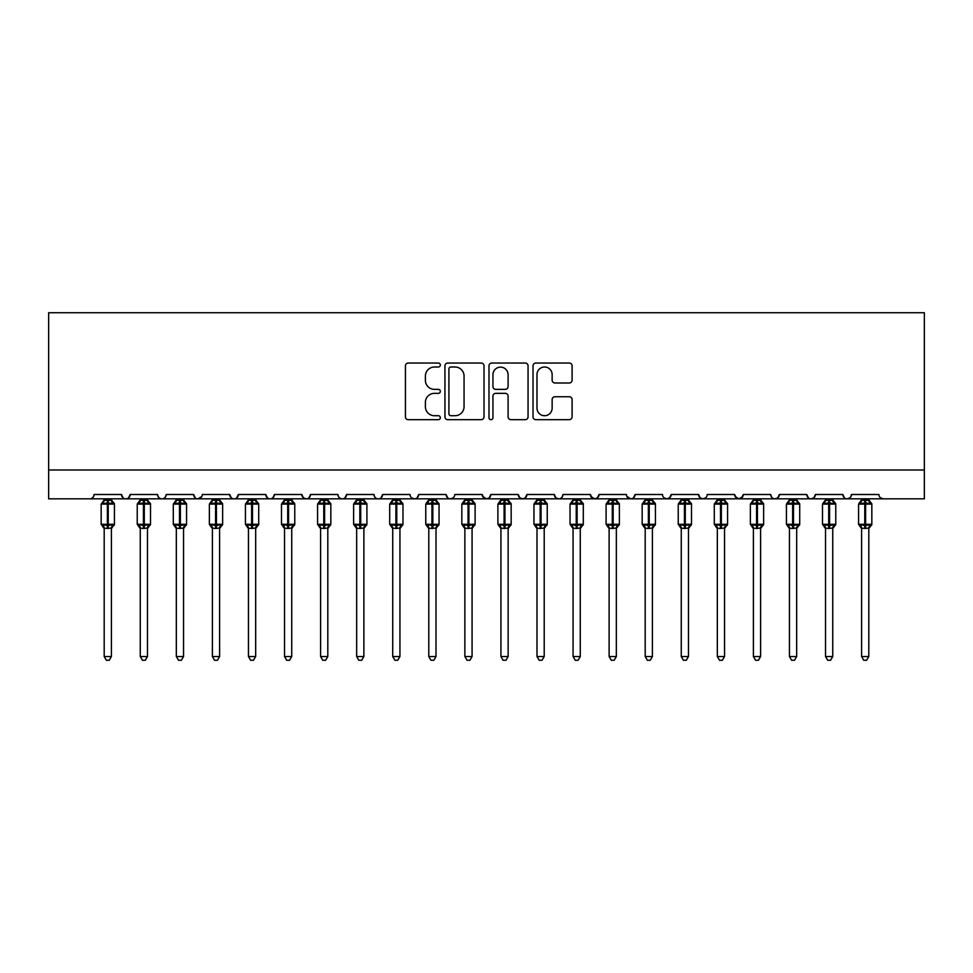 <?xml version="1.0" encoding="UTF-8"?>
<svg xmlns="http://www.w3.org/2000/svg" width="973" height="973" viewBox="0 0 973 973"><rect width="100%" height="100%" fill="white"/><g stroke="black" fill="none" stroke-linecap="round" stroke-linejoin="round"><path stroke-width="1.46" d="M440.331 365.021A1.982 1.982 0 0 0 438.349 363.038L408.259 363.038A2.834 2.834 0 0 0 405.425 365.872L405.425 416.845A2.834 2.834 0 0 0 408.259 419.679L438.349 419.679A1.982 1.982 0 0 0 440.331 417.697A1.982 1.982 0 0 0 438.349 415.714L434.457 415.714A9.061 9.061 0 0 1 425.396 406.653L425.396 402.396A9.061 9.061 0 0 1 434.457 393.335L438.349 393.335A1.982 1.982 0 0 0 440.331 391.353A1.982 1.982 0 0 0 438.349 389.37L434.457 389.37A9.061 9.061 0 0 1 425.396 380.309L425.396 376.065A9.061 9.061 0 0 1 434.457 367.003L438.349 367.003A1.982 1.982 0 0 0 440.331 365.021M569.266 382.997A2.834 2.834 0 0 0 572.1 380.163L572.1 365.872A2.834 2.834 0 0 0 569.266 363.038L535.855 363.038A2.834 2.834 0 0 0 533.022 365.872L533.022 416.845A2.834 2.834 0 0 0 535.855 419.679L569.266 419.679A2.834 2.834 0 0 0 572.1 416.845L572.1 399.575A2.834 2.834 0 0 0 569.266 396.741L554.963 396.741A2.834 2.834 0 0 0 552.141 399.575L552.141 408.137A7.577 7.577 0 0 1 544.564 415.714A7.577 7.577 0 0 1 536.987 408.137L536.987 374.581A7.577 7.577 0 0 1 544.564 367.003A7.577 7.577 0 0 1 552.141 374.581L552.141 380.163A2.834 2.834 0 0 0 554.963 382.997L569.266 382.997M48.65 469.983L924.35 469.983L924.35 312.734L48.65 312.734L48.65 498.833L89.771 498.833C92.058 498.918 93.505 497.471 94.089 494.503L121.503 494.503L123.085 497.848M484.019 365.872A2.834 2.834 0 0 0 481.185 363.038L447.775 363.038A2.834 2.834 0 0 0 444.941 365.872L444.941 416.845A2.834 2.834 0 0 0 447.775 419.679L481.185 419.679A2.834 2.834 0 0 0 484.019 416.845L484.019 365.872M491.815 363.038L525.225 363.038A2.834 2.834 0 0 1 528.059 365.872L528.059 416.845A2.834 2.834 0 0 1 525.225 419.679L510.922 419.679A2.834 2.834 0 0 1 508.101 416.845L508.101 396.169A2.834 2.834 0 0 0 505.267 393.335L495.78 393.335A2.834 2.834 0 0 0 492.946 396.169L492.946 417.697A1.982 1.982 0 0 1 490.964 419.679A1.982 1.982 0 0 1 488.981 417.697L488.981 365.872A2.834 2.834 0 0 1 491.815 363.038M89.771 498.833C92.058 498.918 93.505 497.471 94.089 494.503A4.33 4.33 0 0 1 89.771 498.833L125.833 498.833C123.535 498.918 122.099 497.471 121.503 494.503A4.33 4.33 0 0 0 125.833 498.833A4.33 4.33 0 0 0 130.163 494.503L157.577 494.503A4.33 4.33 0 0 0 161.895 498.833A4.33 4.33 0 0 0 166.225 494.503L193.639 494.503A4.33 4.33 0 0 0 197.969 498.833A4.33 4.33 0 0 0 202.299 494.503L229.701 494.503A4.33 4.33 0 0 0 234.031 498.833A4.33 4.33 0 0 0 238.361 494.503L265.775 494.503A4.33 4.33 0 0 0 270.105 498.833A4.33 4.33 0 0 0 274.422 494.503L301.837 494.503A4.33 4.33 0 0 0 306.167 498.833A4.33 4.33 0 0 0 310.496 494.503L337.911 494.503A4.33 4.33 0 0 0 342.228 498.833A4.33 4.33 0 0 0 346.558 494.503L373.973 494.503A4.33 4.33 0 0 0 378.302 498.833A4.33 4.33 0 0 0 382.632 494.503L410.034 494.503A4.33 4.33 0 0 0 414.364 498.833A4.33 4.33 0 0 0 418.694 494.503L446.108 494.503A4.33 4.33 0 0 0 450.438 498.833A4.33 4.33 0 0 0 454.756 494.503L482.17 494.503A4.33 4.33 0 0 0 486.5 498.833A4.33 4.33 0 0 0 490.83 494.503L518.244 494.503A4.33 4.33 0 0 0 522.562 498.833A4.33 4.33 0 0 0 526.892 494.503L554.306 494.503A4.33 4.33 0 0 0 558.636 498.833A4.33 4.33 0 0 0 562.966 494.503L590.368 494.503A4.33 4.33 0 0 0 594.698 498.833A4.33 4.33 0 0 0 599.027 494.503L626.442 494.503A4.33 4.33 0 0 0 630.772 498.833A4.33 4.33 0 0 0 635.089 494.503L662.504 494.503A4.33 4.33 0 0 0 666.833 498.833A4.33 4.33 0 0 0 671.163 494.503L698.578 494.503A4.33 4.33 0 0 0 702.895 498.833A4.33 4.33 0 0 0 707.225 494.503L734.639 494.503A4.33 4.33 0 0 0 738.969 498.833A4.33 4.33 0 0 0 743.299 494.503L770.701 494.503A4.33 4.33 0 0 0 775.031 498.833A4.33 4.33 0 0 0 779.361 494.503L806.775 494.503A4.33 4.33 0 0 0 811.105 498.833A4.33 4.33 0 0 0 815.423 494.503L842.837 494.503A4.33 4.33 0 0 0 847.167 498.833A4.33 4.33 0 0 0 851.497 494.503L878.911 494.503A4.33 4.33 0 0 0 883.229 498.833L880.443 497.823M851.497 494.503L850.694 497.021M128.582 497.848L130.163 494.503C129.567 497.471 128.132 498.918 125.833 498.833L847.167 498.833C844.868 498.918 843.433 497.471 842.837 494.503L844.418 497.848M815.423 494.503L813.842 497.848M813.89 497.823L811.105 498.833C808.806 498.918 807.359 497.471 806.775 494.503L808.356 497.848M779.361 494.503L777.78 497.848M777.816 497.823L775.031 498.833C772.732 498.918 771.297 497.471 770.701 494.503L771.516 497.021M743.299 494.503L741.718 497.848M734.639 494.503L736.22 497.848M698.578 494.503L700.159 497.848M671.163 494.503L669.582 497.848M626.904 496.461L630.772 498.833C633.058 498.918 634.505 497.471 635.089 494.503L633.508 497.848M599.027 494.503L597.446 497.848M590.368 494.503L591.949 497.848M554.306 494.503L555.887 497.848M526.892 494.503L525.311 497.848M518.244 494.503L519.825 497.848M490.83 494.503L489.249 497.848M482.17 494.503L483.751 497.848M453.223 497.823L450.438 498.833C448.139 498.918 446.692 497.471 446.108 494.503L447.689 497.848M411.579 497.823L414.364 498.833C416.663 498.918 418.11 497.471 418.694 494.503L417.113 497.848M373.973 494.503C374.556 497.471 376.004 498.918 378.302 498.833C380.601 498.918 382.036 497.471 382.632 494.503L381.051 497.848M337.911 494.503C338.495 497.471 339.942 498.918 342.228 498.833C344.527 498.918 345.974 497.471 346.558 494.503L344.977 497.848M303.381 497.823L306.167 498.833C308.465 498.918 309.901 497.471 310.496 494.503L308.915 497.848M301.837 494.503L303.418 497.848M267.356 497.848L265.775 494.503C266.359 497.471 267.806 498.918 270.105 498.833C272.391 498.918 273.839 497.471 274.422 494.503L272.841 497.848M231.282 497.848L229.701 494.503C230.297 497.471 231.732 498.918 234.031 498.833C236.33 498.918 237.777 497.471 238.361 494.503L236.78 497.848M201.825 496.461L197.969 498.833C195.67 498.918 194.223 497.471 193.639 494.503L195.22 497.848M924.35 469.983L924.35 498.833L847.167 498.833L849.952 497.823M157.577 494.503C158.161 497.471 159.608 498.918 161.895 498.833C164.194 498.918 165.641 497.471 166.225 494.503M482.644 496.461L486.5 498.833L489.285 497.823M519.777 497.823L522.562 498.833L525.359 497.823M555.851 497.823L558.636 498.833C560.934 498.918 562.37 497.471 562.966 494.503M590.842 496.461L594.698 498.833L597.483 497.823M664.048 497.823L666.833 498.833L669.619 497.823M700.11 497.823L702.895 498.833L705.693 497.823M735.101 496.461L738.969 498.833L742.825 496.461M450.888 367.003A1.982 1.982 0 0 0 448.906 368.986L448.906 413.732A1.982 1.982 0 0 0 450.888 415.714L454.987 415.714A9.061 9.061 0 0 0 464.06 406.653L464.06 376.065A9.061 9.061 0 0 0 454.987 367.003L450.888 367.003M508.101 374.714A7.577 7.577 0 0 0 500.523 367.137A7.577 7.577 0 0 0 492.946 374.714L492.946 386.536A2.834 2.834 0 0 0 495.78 389.37L505.267 389.37A2.834 2.834 0 0 0 508.101 386.536L508.101 374.714M104.196 656.52L111.409 656.52L109.244 660.266L106.361 660.266L104.196 656.52L104.196 528.157A3.174 3.028 180 0 0 102.53 525.505L103.15 524.581L107.371 525.59L107.371 524.301L108.234 524.301L108.234 502.798L112.454 503.819L113.488 502.749A1.447 1.447 0 0 1 114.437 504.099L101.168 504.099L101.168 524.301L107.371 524.301L107.371 502.798L103.15 503.819L102.53 502.895A3.174 3.028 -0 0 0 104.196 500.231L111.409 500.377L111.409 498.833M111.409 656.52L111.409 528.023L107.371 528.448L107.371 525.59L108.234 525.59L108.234 524.301L114.437 524.301A1.447 1.447 0 0 1 113.488 525.651L111.409 528.631M111.409 528.169L111.409 528.157A3.174 3.028 180 0 1 113.075 525.505L112.454 524.581L108.234 525.59L108.234 528.448M107.371 528.448L104.196 528.157M104.196 498.833L104.196 500.244M103.15 503.819L103.576 502.591M112.454 503.819L111.409 500.377M111.409 528.023L112.454 524.581M104.196 528.023L103.15 524.581M140.258 656.52L147.47 656.52L145.305 660.266L142.423 660.266L140.258 656.52L140.258 528.157A3.174 3.028 180 0 0 138.592 525.505L139.212 524.581L143.432 525.59L143.432 524.301L144.296 524.301L144.296 502.798L148.516 503.819L149.55 502.749A1.447 1.447 0 0 1 150.499 504.099L137.229 504.099L137.229 524.301L143.432 524.301L143.432 502.798L139.212 503.819L138.592 502.895A3.174 3.028 -0 0 0 140.258 500.231L147.47 500.377L147.47 498.833M147.47 656.52L147.47 528.023L143.432 528.448L143.432 525.59L144.296 525.59L144.296 524.301L150.499 524.301A1.447 1.447 0 0 1 149.55 525.651L147.47 528.631M147.47 528.169L147.47 528.157A3.174 3.028 180 0 1 149.137 525.505L148.516 524.581L144.296 525.59L144.296 528.448M143.432 528.448L140.258 528.157M140.258 498.833L140.258 500.244M139.212 503.819L139.638 502.591M148.516 503.819L147.47 500.377M147.47 528.023L148.516 524.581M140.258 528.023L139.212 524.581M176.332 656.52L183.544 656.52L181.379 660.266L178.497 660.266L176.332 656.52L176.332 528.157A3.174 3.028 180 0 0 174.654 525.505L175.274 524.581L179.494 525.59L179.494 524.301L180.37 524.301L180.37 502.798L184.59 503.819L185.624 502.749A1.447 1.447 0 0 1 186.573 504.099L173.291 504.099L173.291 524.301L179.494 524.301L179.494 502.798L175.274 503.819L174.654 502.895A3.174 3.028 -0 0 0 176.332 500.231L183.544 500.377L183.544 498.833M183.544 656.52L183.544 528.023L179.494 528.448L179.494 525.59L180.37 525.59L180.37 524.301L186.573 524.301A1.447 1.447 0 0 1 185.624 525.651L183.544 528.631M183.544 528.169L183.544 528.157A3.174 3.028 180 0 1 185.211 525.505L184.59 524.581L180.37 525.59L180.37 528.448M179.494 528.448L176.332 528.157M176.332 498.833L176.332 500.244M175.274 503.819L175.699 502.591M184.59 503.819L183.544 500.377M183.544 528.023L184.59 524.581M176.32 528.023L175.274 524.581M212.394 656.52L219.606 656.52L217.441 660.266L214.559 660.266L212.394 656.52L212.394 528.157A3.174 3.028 180 0 0 210.727 525.505L211.348 524.581L215.568 525.59L215.568 524.301L216.432 524.301L216.432 502.798L220.652 503.819L221.686 502.749A1.447 1.447 0 0 1 222.635 504.099L209.365 504.099L209.365 524.301L215.568 524.301L215.568 502.798L211.348 503.819L210.727 502.895A3.174 3.028 -0 0 0 212.394 500.231L219.606 500.377L219.606 498.833M219.606 656.52L219.606 528.023L215.568 528.448L215.568 525.59L216.432 525.59L216.432 524.301L222.635 524.301A1.447 1.447 0 0 1 221.686 525.651L219.606 528.631M219.606 528.169L219.606 528.157A3.174 3.028 180 0 1 221.272 525.505L220.652 524.581L216.432 525.59L216.432 528.448M215.568 528.448L212.394 528.157M212.394 498.833L212.394 500.244M211.348 503.819L211.773 502.591M220.652 503.819L219.606 500.377M219.606 528.023L220.652 524.581M212.394 528.023L211.348 524.581M248.456 656.52L255.668 656.52L253.503 660.266L250.62 660.266L248.456 656.52L248.456 528.157A3.174 3.028 180 0 0 246.789 525.505L247.41 524.581L251.63 525.59L251.63 524.301L252.494 524.301L252.494 502.798L256.714 503.819L257.76 502.749A1.447 1.447 0 0 1 258.709 504.099L245.427 504.099L245.427 524.301L251.63 524.301L251.63 502.798L247.41 503.819L246.789 502.895A3.174 3.028 -0 0 0 248.456 500.231L255.68 500.377L255.668 498.833M255.668 656.52L255.68 528.023L251.63 528.448L251.63 525.59L252.494 525.59L252.494 524.301L258.709 524.301A1.447 1.447 0 0 1 257.76 525.651L255.668 528.631M255.668 528.169L255.668 528.157A3.174 3.028 180 0 1 257.334 525.505L256.714 524.581L252.494 525.59L252.494 528.448M251.63 528.448L248.456 528.157M248.456 498.833L248.456 500.244M247.41 503.819L247.835 502.591M256.714 503.819L255.68 500.377M255.68 528.023L256.714 524.581M248.456 528.023L247.41 524.581M284.53 656.52L291.742 656.52L289.577 660.266L286.694 660.266L284.53 656.52L284.53 528.157A3.174 3.028 180 0 0 282.863 525.505L283.484 524.581L287.704 525.59L287.704 524.301L288.567 524.301L288.567 502.798L292.788 503.819L293.822 502.749A1.447 1.447 0 0 1 294.77 504.099L281.501 504.099L281.501 524.301L287.704 524.301L287.704 502.798L283.484 503.819L282.863 502.895A3.174 3.028 -0 0 0 284.53 500.231L291.742 500.377L291.742 498.833M291.742 656.52L291.742 528.023L287.704 528.448L287.704 525.59L288.567 525.59L288.567 524.301L294.77 524.301A1.447 1.447 0 0 1 293.822 525.651L291.742 528.631M291.742 528.169L291.742 528.157A3.174 3.028 180 0 1 293.408 525.505L292.788 524.581L288.567 525.59L288.567 528.448M287.704 528.448L284.53 528.157M284.53 498.833L284.53 500.244M283.484 503.819L283.909 502.591M292.788 503.819L291.742 500.377M291.742 528.023L292.788 524.581M284.53 528.023L283.484 524.581M320.591 656.52L327.804 656.52L325.639 660.266L322.756 660.266L320.591 656.52L320.591 528.157A3.174 3.028 180 0 0 318.925 525.505L319.545 524.581L323.766 525.59L323.766 524.301L324.629 524.301L324.629 502.798L328.85 503.819L329.883 502.749A1.447 1.447 0 0 1 330.832 504.099L317.563 504.099L317.563 524.301L323.766 524.301L323.766 502.798L319.545 503.819L318.925 502.895A3.174 3.028 -0 0 0 320.591 500.231L327.804 500.377L327.804 498.833M327.804 656.52L327.804 528.023L323.766 528.448L323.766 525.59L324.629 525.59L324.629 524.301L330.832 524.301A1.447 1.447 0 0 1 329.883 525.651L327.804 528.631M327.804 528.169L327.804 528.157A3.174 3.028 180 0 1 329.47 525.505L328.85 524.581L324.629 525.59L324.629 528.448M323.766 528.448L320.591 528.157M320.591 498.833L320.591 500.244M319.545 503.819L319.971 502.591M328.85 503.819L327.804 500.377M327.804 528.023L328.85 524.581M320.591 528.023L319.545 524.581M356.665 656.52L363.878 656.52L361.713 660.266L358.83 660.266L356.665 656.52L356.665 528.157A3.174 3.028 180 0 0 354.999 525.505L355.607 524.581L359.84 525.59L359.84 524.301L360.703 524.301L360.703 502.798L364.924 503.819L365.957 502.749A1.447 1.447 0 0 1 366.906 504.099L353.625 504.099L353.625 524.301L359.84 524.301L359.84 502.798L355.607 503.819L354.999 502.895A3.174 3.028 -0 0 0 356.665 500.231L363.878 500.377L363.878 498.833M363.878 656.52L363.878 528.023L359.84 528.448L359.84 525.59L360.703 525.59L360.703 524.301L366.906 524.301A1.447 1.447 0 0 1 365.957 525.651L363.878 528.631M363.878 528.169L363.878 528.157A3.174 3.028 180 0 1 365.544 525.505L364.924 524.581L360.703 525.59L360.703 528.448M359.84 528.448L356.665 528.157M356.665 498.833L356.665 500.244M355.607 503.819L356.033 502.591M364.924 503.819L363.878 500.377M363.878 528.023L364.924 524.581M356.653 528.023L355.607 524.581M392.727 656.52L399.939 656.52L397.775 660.266L394.892 660.266L392.727 656.52L392.727 528.157A3.174 3.028 180 0 0 391.061 525.505L391.681 524.581L395.902 525.59L395.902 524.301L396.765 524.301L396.765 502.798L400.985 503.819L402.019 502.749A1.447 1.447 0 0 1 402.968 504.099L389.699 504.099L389.699 524.301L395.902 524.301L395.902 502.798L391.681 503.819L391.061 502.895A3.174 3.028 -0 0 0 392.727 500.231L399.939 500.377L399.939 498.833M399.939 656.52L399.939 528.023L395.902 528.448L395.902 525.59L396.765 525.59L396.765 524.301L402.968 524.301A1.447 1.447 0 0 1 402.019 525.651L399.939 528.631M399.939 528.169L399.939 528.157A3.174 3.028 180 0 1 401.606 525.505L400.985 524.581L396.765 525.59L396.765 528.448M395.902 528.448L392.727 528.157M392.727 498.833L392.727 500.244M391.681 503.819L392.107 502.591M400.985 503.819L399.939 500.377M399.939 528.023L400.985 524.581M392.727 528.023L391.681 524.581M428.789 656.52L436.001 656.52L433.836 660.266L430.954 660.266L428.789 656.52L428.789 528.157A3.174 3.028 180 0 0 427.123 525.505L427.743 524.581L431.963 525.59L431.963 524.301L432.827 524.301L432.827 502.798L437.047 503.819L438.093 502.749A1.447 1.447 0 0 1 439.042 504.099L425.76 504.099L425.76 524.301L431.963 524.301L431.963 502.798L427.743 503.819L427.123 502.895A3.174 3.028 -0 0 0 428.789 500.231L436.013 500.377L436.001 498.833M436.001 656.52L436.013 528.023L431.963 528.448L431.963 525.59L432.827 525.59L432.827 524.301L439.042 524.301A1.447 1.447 0 0 1 438.093 525.651L436.001 528.631M436.001 528.169L436.001 528.157A3.174 3.028 180 0 1 437.668 525.505L437.047 524.581L432.827 525.59L432.827 528.448M431.963 528.448L428.789 528.157M428.789 498.833L428.789 500.244M427.743 503.819L428.169 502.591M437.047 503.819L436.013 500.377M436.013 528.023L437.047 524.581M428.789 528.023L427.743 524.581M464.863 656.52L472.075 656.52L469.91 660.266L467.028 660.266L464.863 656.52L464.863 528.157A3.174 3.028 180 0 0 463.197 525.505L463.817 524.581L468.037 525.59L468.037 524.301L468.901 524.301L468.901 502.798L473.121 503.819L474.155 502.749A1.447 1.447 0 0 1 475.104 504.099L461.834 504.099L461.834 524.301L468.037 524.301L468.037 502.798L463.817 503.819L463.197 502.895A3.174 3.028 -0 0 0 464.863 500.231L472.075 500.377L472.075 498.833M472.075 656.52L472.075 528.023L468.037 528.448L468.037 525.59L468.901 525.59L468.901 524.301L475.104 524.301A1.447 1.447 0 0 1 474.155 525.651L472.075 528.631M472.075 528.169L472.075 528.157A3.174 3.028 180 0 1 473.742 525.505L473.121 524.581L468.901 525.59L468.901 528.448M468.037 528.448L464.863 528.157M464.863 498.833L464.863 500.244M463.817 503.819L464.243 502.591M473.121 503.819L472.075 500.377M472.075 528.023L473.121 524.581M464.863 528.023L463.817 524.581M500.925 656.52L508.137 656.52L505.972 660.266L503.09 660.266L500.925 656.52L500.925 528.157A3.174 3.028 180 0 0 499.258 525.505L499.879 524.581L504.099 525.59L504.099 524.301L504.963 524.301L504.963 502.798L509.183 503.819L510.217 502.749A1.447 1.447 0 0 1 511.166 504.099L497.896 504.099L497.896 524.301L504.099 524.301L504.099 502.798L499.879 503.819L499.258 502.895A3.174 3.028 -0 0 0 500.925 500.231L508.137 500.377L508.137 498.833M508.137 656.52L508.137 528.023L504.099 528.448L504.099 525.59L504.963 525.59L504.963 524.301L511.166 524.301A1.447 1.447 0 0 1 510.217 525.651L508.137 528.631M508.137 528.169L508.137 528.157A3.174 3.028 180 0 1 509.803 525.505L509.183 524.581L504.963 525.59L504.963 528.448M504.099 528.448L500.925 528.157M500.925 498.833L500.925 500.244M499.879 503.819L500.304 502.591M509.183 503.819L508.137 500.377M508.137 528.023L509.183 524.581M500.925 528.023L499.879 524.581M536.999 656.52L544.211 656.52L542.046 660.266L539.164 660.266L536.999 656.52L536.999 528.157A3.174 3.028 180 0 0 535.332 525.505L535.953 524.581L540.173 525.59L540.173 524.301L541.037 524.301L541.037 502.798L545.257 503.819L546.291 502.749A1.447 1.447 0 0 1 547.24 504.099L533.958 504.099L533.958 524.301L540.173 524.301L540.173 502.798L535.953 503.819L535.332 502.895A3.174 3.028 -0 0 0 536.999 500.231L544.211 500.377L544.211 498.833M544.211 656.52L544.211 528.023L540.173 528.448L540.173 525.59L541.037 525.59L541.037 524.301L547.24 524.301A1.447 1.447 0 0 1 546.291 525.651L544.211 528.631M544.211 528.169L544.211 528.157A3.174 3.028 180 0 1 545.877 525.505L545.257 524.581L541.037 525.59L541.037 528.448M540.173 528.448L536.999 528.157M536.999 498.833L536.999 500.244M535.953 503.819L536.366 502.591M545.257 503.819L544.211 500.377M544.211 528.023L545.257 524.581M536.987 528.023L535.953 524.581M573.061 656.52L580.273 656.52L578.108 660.266L575.225 660.266L573.061 656.52L573.061 528.157A3.174 3.028 180 0 0 571.394 525.505L572.015 524.581L576.235 525.59L576.235 524.301L577.098 524.301L577.098 502.798L581.319 503.819L582.353 502.749A1.447 1.447 0 0 1 583.301 504.099L570.032 504.099L570.032 524.301L576.235 524.301L576.235 502.798L572.015 503.819L571.394 502.895A3.174 3.028 -0 0 0 573.061 500.231L580.273 500.377L580.273 498.833M580.273 656.52L580.273 528.023L576.235 528.448L576.235 525.59L577.098 525.59L577.098 524.301L583.301 524.301A1.447 1.447 0 0 1 582.353 525.651L580.273 528.631M580.273 528.169L580.273 528.157A3.174 3.028 180 0 1 581.939 525.505L581.319 524.581L577.098 525.59L577.098 528.448M576.235 528.448L573.061 528.157M573.061 498.833L573.061 500.244M572.015 503.819L572.44 502.591M581.319 503.819L580.273 500.377M580.273 528.023L581.319 524.581M573.061 528.023L572.015 524.581M609.122 656.52L616.335 656.52L614.17 660.266L611.287 660.266L609.122 656.52L609.122 528.157A3.174 3.028 180 0 0 607.456 525.505L608.076 524.581L612.297 525.59L612.297 524.301L613.16 524.301L613.16 502.798L617.393 503.819L618.427 502.749A1.447 1.447 0 0 1 619.375 504.099L606.094 504.099L606.094 524.301L612.297 524.301L612.297 502.798L608.076 503.819L607.456 502.895A3.174 3.028 -0 0 0 609.122 500.231L616.347 500.377L616.335 498.833M616.335 656.52L616.347 528.023L612.297 528.448L612.297 525.59L613.16 525.59L613.16 524.301L619.375 524.301A1.447 1.447 0 0 1 618.427 525.651L616.335 528.631M616.335 528.169L616.335 528.157A3.174 3.028 180 0 1 618.001 525.505L617.393 524.581L613.16 525.59L613.16 528.448M612.297 528.448L609.122 528.157M609.122 498.833L609.122 500.244M608.076 503.819L608.502 502.591M617.393 503.819L616.347 500.377M616.347 528.023L617.393 524.581M609.122 528.023L608.076 524.581M645.196 656.52L652.409 656.52L650.244 660.266L647.361 660.266L645.196 656.52L645.196 528.157A3.174 3.028 180 0 0 643.53 525.505L644.15 524.581L648.371 525.59L648.371 524.301L649.234 524.301L649.234 502.798L653.455 503.819L654.488 502.749A1.447 1.447 0 0 1 655.437 504.099L642.168 504.099L642.168 524.301L648.371 524.301L648.371 502.798L644.15 503.819L643.53 502.895A3.174 3.028 -0 0 0 645.196 500.231L652.409 500.377L652.409 498.833M652.409 656.52L652.409 528.023L648.371 528.448L648.371 525.59L649.234 525.59L649.234 524.301L655.437 524.301A1.447 1.447 0 0 1 654.488 525.651L652.409 528.631M652.409 528.169L652.409 528.157A3.174 3.028 180 0 1 654.075 525.505L653.455 524.581L649.234 525.59L649.234 528.448M648.371 528.448L645.196 528.157M645.196 498.833L645.196 500.244M644.15 503.819L644.576 502.591M653.455 503.819L652.409 500.377M652.409 528.023L653.455 524.581M645.196 528.023L644.15 524.581M681.258 656.52L688.47 656.52L686.306 660.266L683.423 660.266L681.258 656.52L681.258 528.157A3.174 3.028 180 0 0 679.592 525.505L680.212 524.581L684.433 525.59L684.433 524.301L685.296 524.301L685.296 502.798L689.516 503.819L690.562 502.749A1.447 1.447 0 0 1 691.499 504.099L678.23 504.099L678.23 524.301L684.433 524.301L684.433 502.798L680.212 503.819L679.592 502.895A3.174 3.028 -0 0 0 681.258 500.231L688.47 500.377L688.47 498.833M688.47 656.52L688.47 528.023L684.433 528.448L684.433 525.59L685.296 525.59L685.296 524.301L691.499 524.301A1.447 1.447 0 0 1 690.562 525.651L688.47 528.631M688.47 528.169L688.47 528.157A3.174 3.028 180 0 1 690.137 525.505L689.516 524.581L685.296 525.59L685.296 528.448M684.433 528.448L681.258 528.157M681.258 498.833L681.258 500.244M680.212 503.819L680.638 502.591M689.516 503.819L688.47 500.377M688.47 528.023L689.516 524.581M681.258 528.023L680.212 524.581M717.332 656.52L724.544 656.52L722.38 660.266L719.497 660.266L717.332 656.52L717.332 528.157A3.174 3.028 180 0 0 715.666 525.505L716.286 524.581L720.506 525.59L720.506 524.301L721.37 524.301L721.37 502.798L725.59 503.819L726.624 502.749A1.447 1.447 0 0 1 727.573 504.099L714.291 504.099L714.291 524.301L720.506 524.301L720.506 502.798L716.286 503.819L715.666 502.895A3.174 3.028 -0 0 0 717.332 500.231L724.544 500.377L724.544 498.833M724.544 656.52L724.544 528.023L720.506 528.448L720.506 525.59L721.37 525.59L721.37 524.301L727.573 524.301A1.447 1.447 0 0 1 726.624 525.651L724.544 528.631M724.544 528.169L724.544 528.157A3.174 3.028 180 0 1 726.211 525.505L725.59 524.581L721.37 525.59L721.37 528.448M720.506 528.448L717.332 528.157M717.332 498.833L717.332 500.244M716.286 503.819L716.7 502.591M725.59 503.819L724.544 500.377M724.544 528.023L725.59 524.581M717.32 528.023L716.286 524.581M753.394 656.52L760.606 656.52L758.441 660.266L755.559 660.266L753.394 656.52L753.394 528.157A3.174 3.028 180 0 0 751.728 525.505L752.348 524.581L756.568 525.59L756.568 524.301L757.432 524.301L757.432 502.798L761.652 503.819L762.686 502.749A1.447 1.447 0 0 1 763.635 504.099L750.365 504.099L750.365 524.301L756.568 524.301L756.568 502.798L752.348 503.819L751.728 502.895A3.174 3.028 -0 0 0 753.394 500.231L760.606 500.377L760.606 498.833M760.606 656.52L760.606 528.023L756.568 528.448L756.568 525.59L757.432 525.59L757.432 524.301L763.635 524.301A1.447 1.447 0 0 1 762.686 525.651L760.606 528.631M760.606 528.169L760.606 528.157A3.174 3.028 180 0 1 762.273 525.505L761.652 524.581L757.432 525.59L757.432 528.448M756.568 528.448L753.394 528.157M753.394 498.833L753.394 500.244M752.348 503.819L752.774 502.591M761.652 503.819L760.606 500.377M760.606 528.023L761.652 524.581M753.394 528.023L752.348 524.581M789.456 656.52L796.668 656.52L794.503 660.266L791.621 660.266L789.456 656.52L789.456 528.157A3.174 3.028 180 0 0 787.789 525.505L788.41 524.581L792.63 525.59L792.63 524.301L793.506 524.301L793.506 502.798L797.726 503.819L798.76 502.749A1.447 1.447 0 0 1 799.709 504.099L786.427 504.099L786.427 524.301L792.63 524.301L792.63 502.798L788.41 503.819L787.789 502.895A3.174 3.028 -0 0 0 789.456 500.231L796.68 500.377L796.668 498.833M796.668 656.52L796.68 528.023L792.63 528.448L792.63 525.59L793.506 525.59L793.506 524.301L799.709 524.301A1.447 1.447 0 0 1 798.76 525.651L796.668 528.631M796.668 528.169L796.668 528.157A3.174 3.028 180 0 1 798.346 525.505L797.726 524.581L793.506 525.59L793.506 528.448M792.63 528.448L789.456 528.157M789.456 498.833L789.456 500.244M788.41 503.819L788.835 502.591M797.726 503.819L796.68 500.377M796.68 528.023L797.726 524.581M789.456 528.023L788.41 524.581M825.53 656.52L832.742 656.52L830.577 660.266L827.695 660.266L825.53 656.52L825.53 528.157A3.174 3.028 180 0 0 823.863 525.505L824.484 524.581L828.704 525.59L828.704 524.301L829.568 524.301L829.568 502.798L833.788 503.819L834.822 502.749A1.447 1.447 0 0 1 835.771 504.099L822.501 504.099L822.501 524.301L828.704 524.301L828.704 502.798L824.484 503.819L823.863 502.895A3.174 3.028 -0 0 0 825.53 500.231L832.742 500.377L832.742 498.833M832.742 656.52L832.742 528.023L828.704 528.448L828.704 525.59L829.568 525.59L829.568 524.301L835.771 524.301A1.447 1.447 0 0 1 834.822 525.651L832.742 528.631M832.742 528.169L832.742 528.157A3.174 3.028 180 0 1 834.408 525.505L833.788 524.581L829.568 525.59L829.568 528.448M828.704 528.448L825.53 528.157M825.53 498.833L825.53 500.244M824.484 503.819L824.909 502.591M833.788 503.819L832.742 500.377M832.742 528.023L833.788 524.581M825.53 528.023L824.484 524.581M861.591 656.52L868.804 656.52L866.639 660.266L863.756 660.266L861.591 656.52L861.591 528.157A3.174 3.028 180 0 0 859.925 525.505L860.546 524.581L864.766 525.59L864.766 524.301L865.629 524.301L865.629 502.798L869.85 503.819L870.896 502.749A1.447 1.447 0 0 1 871.832 504.099L858.563 504.099L858.563 524.301L864.766 524.301L864.766 502.798L860.546 503.819L859.925 502.895A3.174 3.028 -0 0 0 861.591 500.231L868.804 500.377L868.804 498.833M868.804 656.52L868.804 528.023L864.766 528.448L864.766 525.59L865.629 525.59L865.629 524.301L871.832 524.301A1.447 1.447 0 0 1 870.896 525.651L868.804 528.631M868.804 528.169L868.804 528.157A3.174 3.028 180 0 1 870.47 525.505L869.85 524.581L865.629 525.59L865.629 528.448M864.766 528.448L861.591 528.157M861.591 498.833L861.591 500.244M860.546 503.819L860.971 502.591M869.85 503.819L868.804 500.377M868.804 528.023L869.85 524.581M861.591 528.023L860.546 524.581M108.234 499.952L108.234 502.798L107.371 502.798L107.371 499.952M113.075 502.895A3.174 3.028 -0 0 1 111.409 500.231M144.296 499.952L144.296 502.798L143.432 502.798L143.432 499.952M149.137 502.895A3.174 3.028 -0 0 1 147.47 500.231M180.37 499.952L180.37 502.798L179.494 502.798L179.494 499.952M185.211 502.895A3.174 3.028 -0 0 1 183.544 500.231M216.432 499.952L216.432 502.798L215.568 502.798L215.568 499.952M221.272 502.895A3.174 3.028 -0 0 1 219.606 500.231M252.494 499.952L252.494 502.798L251.63 502.798L251.63 499.952M257.334 502.895A3.174 3.028 -0 0 1 255.668 500.231M288.567 499.952L288.567 502.798L287.704 502.798L287.704 499.952M293.408 502.895A3.174 3.028 -0 0 1 291.742 500.231M324.629 499.952L324.629 502.798L323.766 502.798L323.766 499.952M329.47 502.895A3.174 3.028 -0 0 1 327.804 500.231M360.703 499.952L360.703 502.798L359.84 502.798L359.84 499.952M365.544 502.895A3.174 3.028 -0 0 1 363.878 500.231M396.765 499.952L396.765 502.798L395.902 502.798L395.902 499.952M401.606 502.895A3.174 3.028 -0 0 1 399.939 500.231M432.827 499.952L432.827 502.798L431.963 502.798L431.963 499.952M437.668 502.895A3.174 3.028 -0 0 1 436.001 500.231M468.901 499.952L468.901 502.798L468.037 502.798L468.037 499.952M473.742 502.895A3.174 3.028 -0 0 1 472.075 500.231M504.963 499.952L504.963 502.798L504.099 502.798L504.099 499.952M509.803 502.895A3.174 3.028 -0 0 1 508.137 500.231M541.037 499.952L541.037 502.798L540.173 502.798L540.173 499.952M545.877 502.895A3.174 3.028 -0 0 1 544.211 500.231M577.098 499.952L577.098 502.798L576.235 502.798L576.235 499.952M581.939 502.895A3.174 3.028 -0 0 1 580.273 500.231M613.16 499.952L613.16 502.798L612.297 502.798L612.297 499.952M618.001 502.895A3.174 3.028 -0 0 1 616.335 500.231M649.234 499.952L649.234 502.798L648.371 502.798L648.371 499.952M654.075 502.895A3.174 3.028 -0 0 1 652.409 500.231M685.296 499.952L685.296 502.798L684.433 502.798L684.433 499.952M690.137 502.895A3.174 3.028 -0 0 1 688.47 500.231M721.37 499.952L721.37 502.798L720.506 502.798L720.506 499.952M726.211 502.895A3.174 3.028 -0 0 1 724.544 500.231M757.432 499.952L757.432 502.798L756.568 502.798L756.568 499.952M762.273 502.895A3.174 3.028 -0 0 1 760.606 500.231M793.506 499.952L793.506 502.798L792.63 502.798L792.63 499.952M798.346 502.895A3.174 3.028 -0 0 1 796.668 500.231M829.568 499.952L829.568 502.798L828.704 502.798L828.704 499.952M834.408 502.895A3.174 3.028 -0 0 1 832.742 500.231M865.629 499.952L865.629 502.798L864.766 502.798L864.766 499.952M870.47 502.895A3.174 3.028 -0 0 1 868.804 500.231M114.437 524.301L114.437 504.099M104.196 528.631L101.168 524.301M104.196 499.769L101.168 504.099M113.488 502.749L111.409 499.769M150.499 524.301L150.499 504.099M140.258 528.631L137.229 524.301M140.258 499.769L137.229 504.099M149.55 502.749L147.47 499.769M186.573 524.301L186.573 504.099M176.332 528.631L173.291 524.301M176.332 499.769L173.291 504.099M185.624 502.749L183.544 499.769M222.635 524.301L222.635 504.099M212.394 528.631L209.365 524.301M212.394 499.769L209.365 504.099M221.686 502.749L219.606 499.769M258.709 524.301L258.709 504.099M248.456 528.631L245.427 524.301M248.456 499.769L245.427 504.099M257.76 502.749L255.668 499.769M294.77 524.301L294.77 504.099M284.53 528.631L281.501 524.301M284.53 499.769L281.501 504.099M293.822 502.749L291.742 499.769M330.832 524.301L330.832 504.099M320.591 528.631L317.563 524.301M320.591 499.769L317.563 504.099M329.883 502.749L327.804 499.769M366.906 524.301L366.906 504.099M356.665 528.631L353.625 524.301M356.665 499.769L353.625 504.099M365.957 502.749L363.878 499.769M402.968 524.301L402.968 504.099M392.727 528.631L389.699 524.301M392.727 499.769L389.699 504.099M402.019 502.749L399.939 499.769M439.042 524.301L439.042 504.099M428.789 528.631L425.76 524.301M428.789 499.769L425.76 504.099M438.093 502.749L436.001 499.769M475.104 524.301L475.104 504.099M464.863 528.631L461.834 524.301M464.863 499.769L461.834 504.099M474.155 502.749L472.075 499.769M511.166 524.301L511.166 504.099M500.925 528.631L497.896 524.301M500.925 499.769L497.896 504.099M510.217 502.749L508.137 499.769M547.24 524.301L547.24 504.099M536.999 528.631L533.958 524.301M536.999 499.769L533.958 504.099M546.291 502.749L544.211 499.769M583.301 524.301L583.301 504.099M573.061 528.631L570.032 524.301M573.061 499.769L570.032 504.099M582.353 502.749L580.273 499.769M619.375 524.301L619.375 504.099M609.122 528.631L606.094 524.301M609.122 499.769L606.094 504.099M618.427 502.749L616.335 499.769M655.437 524.301L655.437 504.099M645.196 528.631L642.168 524.301M645.196 499.769L642.168 504.099M654.488 502.749L652.409 499.769M691.499 524.301L691.499 504.099M681.258 528.631L678.23 524.301M681.258 499.769L678.23 504.099M690.562 502.749L688.47 499.769M727.573 524.301L727.573 504.099M717.332 528.631L714.291 524.301M717.332 499.769L714.291 504.099M726.624 502.749L724.544 499.769M763.635 524.301L763.635 504.099M753.394 528.631L750.365 524.301M753.394 499.769L750.365 504.099M762.686 502.749L760.606 499.769M799.709 524.301L799.709 504.099M789.456 528.631L786.427 524.301M789.456 499.769L786.427 504.099M798.76 502.749L796.668 499.769M835.771 524.301L835.771 504.099M825.53 528.631L822.501 524.301M825.53 499.769L822.501 504.099M834.822 502.749L832.742 499.769M871.832 524.301L871.832 504.099M861.591 528.631L858.563 524.301M861.591 499.769L858.563 504.099M870.896 502.749L868.804 499.769"/></g></svg>
